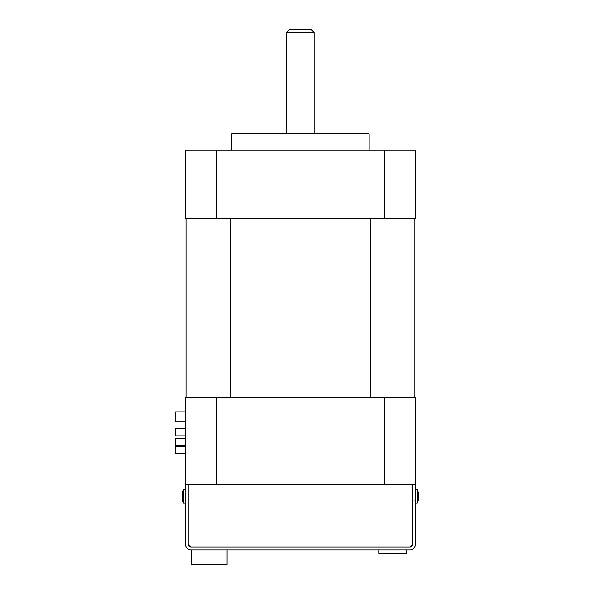 <?xml version="1.0" encoding="UTF-8"?>
<svg xmlns="http://www.w3.org/2000/svg" width="594" height="594" viewBox="0 0 594 594"><rect width="100%" height="100%" fill="white"/><g stroke="black" fill="none" stroke-linecap="round" stroke-linejoin="round"><path stroke-width="0.89" d="M369.141 150.156L369.141 133.732L231.705 133.732L231.705 150.156M314.107 133.732L314.107 32.44L286.731 32.44L286.731 133.732M314.107 32.44L311.375 29.7L289.471 29.7L286.731 32.44M185.439 438.342L175.586 438.342L175.586 453.653L185.439 453.653M175.586 428.742L185.439 428.742L175.586 428.742L175.586 435.862L185.439 435.862M185.439 411.88L175.586 411.88L175.586 421.733L185.439 421.733M185.989 397.638L185.989 218.599M414.857 218.599L414.857 397.638M230.42 218.599L230.42 397.638M370.426 397.638L370.426 218.599M216.483 397.638L185.439 397.638L185.439 484.147L188.179 484.147L188.179 484.697L412.667 484.697L412.667 544.379L409.927 547.119L190.919 547.119L409.927 547.119A2.74 2.74 0 0 0 412.667 544.379L412.667 484.147L216.483 484.147L216.483 397.638L384.363 397.638L384.363 484.147M415.406 484.147L415.406 484.697L412.667 484.697L412.667 484.147L415.406 484.147L415.406 397.638L384.363 397.638M384.363 150.156L415.406 150.156L415.406 218.599L384.363 218.599L384.363 150.156L216.483 150.156L216.483 218.599L384.363 218.599M216.483 218.599L185.439 218.599L185.439 150.156L216.483 150.156M216.483 484.147L188.179 484.147L188.179 544.379L190.919 547.119A2.74 2.74 0 0 1 188.179 544.379L188.179 484.697L185.439 484.697L185.439 484.147M415.406 503.177L417.3 503.177L417.3 489.486L415.406 489.486M418.25 493.584A17.441 0.728 165 0 0 418.414 493.473A17.441 11.375 160 0 0 418.25 492.448A17.441 11.375 160 0 0 417.946 491.431A17.516 6.482 163.8 0 1 417.961 491.706A17.516 6.482 163.8 0 1 417.946 491.995A17.441 16.832 99.2 0 1 418.414 495.151A17.441 12.429 158.4 0 1 417.946 497.564A17.516 15.63 35 0 1 417.946 498.93A17.441 0.728 15 0 1 418.414 499.198A17.441 11.375 20 0 1 418.25 500.222A17.441 11.375 20 0 0 418.414 499.198M418.25 499.086A17.441 16.832 80.8 0 0 418.414 497.52A17.441 12.429 21.6 0 0 418.25 496.332M417.976 497.468L418.414 497.52M182.885 491.327A17.523 17.523 0 0 1 183.546 489.486L183.546 503.177A17.523 17.523 0 0 1 182.885 501.336L182.9 501.336A17.441 15.273 -32.4 0 1 182.432 498.522A17.441 7.121 -16.5 0 1 182.9 497.074A17.516 16.914 -90 0 1 182.9 495.596A17.441 7.121 -163.5 0 1 182.432 494.141A17.441 15.273 -147.6 0 1 182.9 491.335L182.9 491.335M182.9 495.596A17.516 16.914 -90 0 0 182.9 497.074M182.9 501.336L182.885 501.336A17.523 17.523 0 0 0 183.546 503.177L185.439 503.177M415.406 484.697L415.406 544.379A5.472 5.472 0 0 1 409.927 549.851L190.919 549.851A5.472 5.472 0 0 1 185.439 544.379L185.439 484.697M406.37 549.851L406.37 553.348L378.994 553.348L378.994 549.851M227.057 549.851L227.057 564.3L191.461 564.3L191.461 549.851M185.439 445.455L175.586 445.455M185.439 446.532L175.586 446.532M418.25 492.448A17.523 17.523 0 0 0 417.3 489.486M414.857 491.869L415.406 491.32M414.857 500.794L415.406 501.343L414.857 500.794M417.3 503.177A17.523 17.523 0 0 0 418.25 500.222A17.523 17.523 0 0 1 417.3 503.177M183.546 489.486L185.439 489.486"/></g></svg>
